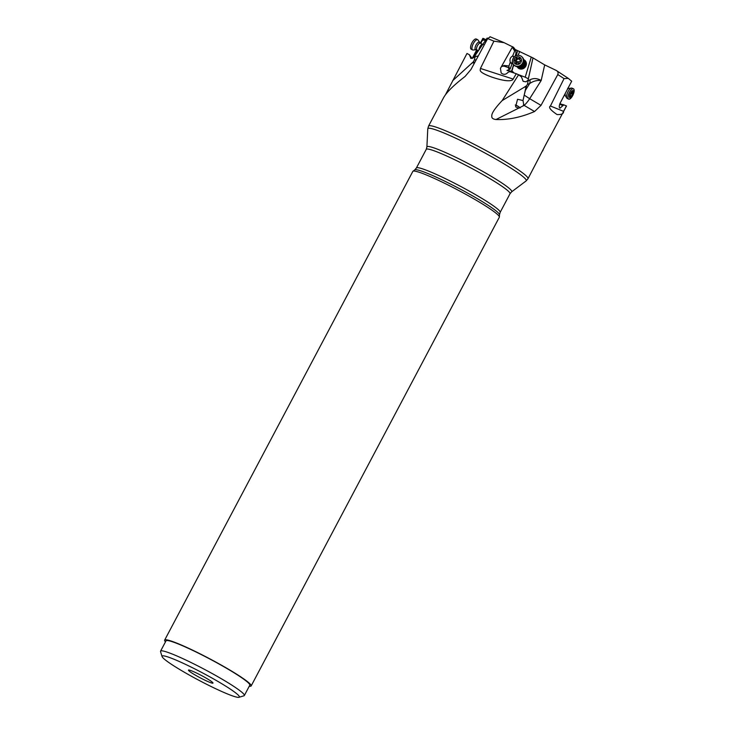 <?xml version="1.0" encoding="UTF-8"?>
<svg xmlns="http://www.w3.org/2000/svg" width="734" height="734" viewBox="0 0 734 734"><rect width="100%" height="100%" fill="white"/><g stroke="black" fill="none" stroke-linecap="round" stroke-linejoin="round"><path stroke-width="1.1" d="M165.471 641.865A48.939 4.606 27.9 0 1 164.645 640.131A48.939 4.606 27.9 0 1 201.538 654.554A48.939 4.606 27.9 0 1 248.661 682.611A48.939 4.606 27.9 0 1 251.156 685.941L499.34 217.209A48.939 4.606 -152.1 0 0 499.386 217.007A48.939 4.606 -152.1 0 0 496.845 213.888A48.939 4.606 -152.1 0 0 450.667 186.308A48.939 4.606 -152.1 0 0 412.967 171.242L414.774 169.884A47.976 4.514 -152.1 0 1 451.731 184.647A47.976 4.514 -152.1 0 1 497.001 211.676A47.976 4.514 -152.1 0 1 499.496 214.741L500.148 212.374A47.398 4.459 -152.1 0 0 497.735 209.153A47.398 4.459 -152.1 0 0 452.098 181.986A47.398 4.459 -152.1 0 0 416.371 168.013L426.243 149.36A47.398 4.459 -152.1 0 1 461.97 163.333A47.398 4.459 -152.1 0 1 507.607 190.51A47.398 4.459 27.9 0 1 510.029 193.721L511.616 191.858A47.976 4.514 -152.1 0 0 509.304 188.445A47.976 4.514 -152.1 0 0 462.191 160.471A47.976 4.514 -152.1 0 0 426.894 147.002L427.775 128.881L428.537 126.083A56.261 5.294 27.9 0 1 470.953 142.671A56.261 5.294 27.9 0 1 525.122 174.921A56.261 5.294 27.9 0 1 527.985 178.738L543.784 148.378M542.976 150.131L542.986 150.415C542.398 151.507 542.096 150.855 552.243 132.735L566.483 106.026L564.088 104.953A3.853 1.477 114.9 0 1 563.712 104.98L562.868 105.705L559.758 104.118M528.37 80.823L530.003 79.813C533.526 77.978 537.251 78.208 541.178 80.501C537.086 80.098 533.251 81.116 529.673 83.557L527.471 84.282L528.287 79.951L526.049 81.804L523.168 81.364L521.452 76.905L518.608 74.758L502.175 100.576C494.936 108.265 491.477 113.421 491.798 116.045C491.551 118.027 492.954 119.183 496.01 119.523C508.157 120.009 521.012 117.348 534.554 111.522L541.013 105.366L557.776 74.574A56.261 5.294 27.9 0 1 564.051 78.611L550.427 106.008L563.547 111.348L566.446 105.907M563.547 111.348C563.785 113.669 561.629 114.743 557.078 114.568C550.472 110.091 548.252 107.237 550.427 106.008M564.051 78.611L568.29 78.373L571.676 81.217L560.152 103.127C559.042 105.889 558.978 107.577 559.959 108.192L562.868 105.705M480.256 43.187L482.963 38.315L486.018 39.673M487.807 38.361L487.147 38.049L473.494 57.83L470.696 58.252M428.537 126.083L443.565 97.714C446.63 92.209 453.786 85.135 465.044 76.492L470.944 69.528L487.66 38.627A56.261 5.294 27.9 0 1 493.918 41.159L504.13 42.682L513.543 47.315L515.965 50.545L515.883 53.885L514.919 56.426M515.516 49.646L532.985 57.903L544.683 64.895L556.244 70.446C557.932 71.336 558.446 72.712 557.776 74.574M204.869 680.161A13.873 1.303 -152.1 0 0 212.998 683.015A13.873 1.303 -152.1 0 0 196.574 673.041A13.873 1.303 -152.1 0 0 188.51 670.05A13.873 1.303 -152.1 0 0 204.869 680.161M187.656 665.38A43.701 4.11 27.9 0 1 238.99 697.3A43.701 4.11 27.9 0 1 213.787 687.813A43.701 4.11 27.9 0 1 162.095 656.581A43.701 4.11 27.9 0 1 187.656 665.38M238.99 697.3L243.954 695.795A47.398 4.459 -152.1 0 0 244.339 695.52A47.398 4.459 -152.1 0 0 188.271 661.178A47.398 4.459 -152.1 0 0 160.553 651.159A47.398 4.459 -152.1 0 0 160.544 651.636L162.095 656.581M244.339 695.52L249.789 685.217A47.398 4.459 -152.1 0 0 193.73 650.875A47.398 4.459 -152.1 0 0 166.012 640.855L160.553 651.159M251.156 685.941A48.939 4.606 27.9 0 1 249.257 686.226M412.967 171.242A48.939 4.606 -152.1 0 0 412.829 171.407L164.645 640.131M518.608 74.758L516.268 73.703L513.158 79.061C512.91 80.07 510.084 83.199 491.872 77.116C476.384 71.437 480.935 69.758 480.431 68.445L513.158 79.061M493.918 41.159L480.431 68.445M445.446 94.796L466.98 53.481L469.375 54.729L472.109 58.527M472.136 58.518L476.742 49.82M485.468 40.453L483.467 40.003L482.165 40.618L480.752 43.425M478.284 55.958L475.192 56.582L475.137 55.812M487.66 38.627L490.202 36.856M452.676 80.685L473.219 61.904L474.008 63.867M473.219 61.904L473.568 61.436L474.357 63.216M476.146 59.913L474.384 59.913L473.568 61.436M474.384 59.913L475.192 56.582M470.907 58.426L469.375 54.729M472.549 57.848L473.503 56.417L473.742 57.124L472.182 58.408M473.742 57.124L474.806 56.435M473.503 56.417L476.852 51.151L477.706 51.573M477.265 50.068L476.852 51.151M475.357 55.307L475.118 54.628M520.021 107.971A3.853 1.193 32.3 0 0 519.066 107.091A3.853 1.193 32.3 0 0 515.277 105.109M515.286 104.971A4.165 1.294 -147.7 0 1 519.461 107.283A4.165 1.294 -147.7 0 1 520.158 107.935M523.663 104.246L523.012 100.54L526.113 86.392L523.379 87.759L526.544 85.722L524.195 95.126L529.673 98.686A15.414 6.028 120.5 0 1 524.131 105.384L523.663 104.246L523.232 105.843L524.131 105.384L534.554 111.522M523.012 100.54L517.543 99.264L515.607 106.843L518.553 108.192L523.232 105.843M502.175 100.576L523.379 87.759M527.471 84.282L526.544 85.722M516.268 73.703L510.378 71.794A3.853 3.532 -47.6 0 1 509.57 71.703L508.121 72.271C505.873 74.74 503.552 74.96 501.166 72.941L500.432 68.363L512.607 46.728M501.579 66.638L504.093 65.482L508.965 65.968L510.286 62.188C509.497 59.436 510.286 57.371 512.644 55.995L514.672 51.004L515.369 50.187L515.965 50.545M517.672 50.609L516.204 55.72M513.58 64.61L512.58 67.95L514.029 65.069M512.433 60.472A5.707 5.23 132.4 0 1 518.617 55.325A5.707 5.23 -47.6 0 1 521.663 56.591A5.707 5.23 -47.6 0 1 522.7 62.84A5.707 5.23 -47.6 0 1 517.02 66.289A5.707 5.23 132.4 0 1 513.984 65.023A5.707 5.23 132.4 0 1 512.433 60.472L512.002 64.06L510.066 69.124L506.992 70.473L511.589 71.235L512.58 67.95M519.681 51.49L518.094 55.316M514.139 73.015L511.937 70.923L512.818 67.987M531.269 57.059L525.214 77.208L518.369 74.648M517.167 66.711A5.083 4.67 -47.6 0 0 525.883 66.005A5.083 4.67 -47.6 0 0 523.645 59.61M525.214 77.208L528.37 78.795L532.985 57.903M528.37 78.795L528.287 79.951M568.29 78.373L556.244 70.446M530.003 79.813A9.248 7.294 63.5 0 1 529.673 83.557L525.572 90.034A2.156 0.872 -160.3 0 1 525.186 90.117M511.589 71.235L513.204 72.712M510.653 71.886A4.624 3.743 138.6 0 1 513.149 72.629M502.203 66.262L504.065 66.133L508.167 67.537L509.258 69.427M510.066 69.124L508.928 67.234L508.167 67.537M508.928 67.234L508.965 65.968M518.149 67.987A5.083 4.67 132.4 0 1 517.213 66.721M523.654 59.647A5.083 4.67 132.4 0 1 525.003 60.472M517.745 66.757A4.624 4.239 -47.6 0 0 525.461 66.106A4.624 4.239 -47.6 0 0 523.737 60.188M519.7 67.95A4.165 3.817 132.4 0 1 518.855 67.381L518.158 66.748A4.165 3.817 132.4 0 0 523.773 60.601L524.461 61.225A4.165 3.817 132.4 0 1 519.7 67.95M563.712 104.98L559.904 103.705M562.932 104.586L564.088 104.953M571.447 88.08A5.707 2.184 -65.1 0 1 571.492 88.071A5.707 2.184 -65.1 0 1 572.034 88.135L573.456 88.796A5.707 2.184 114.9 0 0 572.869 88.731A5.707 2.184 -65.1 0 0 568.529 94.411A5.707 2.184 -65.1 0 0 568.657 99.145L567.235 98.484A5.707 2.184 -65.1 0 1 566.831 98.117A5.707 2.184 -65.1 0 1 567.639 92.438A5.707 2.184 -65.1 0 1 571.447 88.08M573.456 88.796A5.707 2.184 114.9 0 1 573.327 94.218A5.707 2.184 114.9 0 1 569.245 99.209A5.707 2.184 -65.1 0 1 568.657 99.145M570.3 97.897A4.009 1.532 -65.1 0 1 569.795 94.521A4.009 1.532 -65.1 0 1 572.85 90.53A4.009 1.532 -65.1 0 1 573.355 93.906A4.009 1.532 -65.1 0 1 570.3 97.897M571.896 91.732L571.419 92.438A1.248 0.477 -65.1 0 1 570.538 93.915L570.19 94.925A1.248 0.477 -65.1 0 1 570.19 94.934A1.248 0.477 -65.1 0 1 570.098 96.264L570.346 96.705A1.248 0.477 -65.1 0 1 570.85 96.292A1.248 0.477 -65.1 0 1 570.979 96.31A1.248 0.477 -65.1 0 1 571.125 96.567L571.731 95.989A1.248 0.477 -65.1 0 1 572.612 94.512L572.96 93.493A1.248 0.477 -65.1 0 1 573.052 92.154L572.804 91.722A1.248 0.477 -65.1 0 1 572.162 92.117A1.248 0.477 -65.1 0 1 572.015 91.86L571.896 91.732M572.96 93.493L571.336 92.741L572.96 93.493M476.962 49.912A3.743 1.44 116.4 0 1 476.559 49.27A3.743 1.44 116.4 0 1 477.761 45.169A3.743 1.44 116.4 0 1 480.302 43.205L478.082 40.104A5.707 2.193 116.4 0 0 477.687 39.719A5.707 2.193 116.4 0 0 473.815 42.7A5.707 2.193 116.4 0 0 471.999 48.958A5.707 2.193 116.4 0 0 472.604 49.93A5.707 2.193 116.4 0 0 473.155 50.022L475.907 49.71L478.366 50.609M477.687 39.719L476.283 39.021A5.707 2.193 -63.6 0 0 472.412 42.003A5.707 2.193 -63.6 0 0 470.595 48.261A5.707 2.193 116.4 0 0 471.21 49.242L472.604 49.93M521.663 56.591L522.168 57.05A5.707 5.23 132.4 0 1 523.195 63.289A5.707 5.23 132.4 0 1 517.525 66.748A5.707 5.23 132.4 0 1 514.479 65.473L513.984 65.023M517.075 64.5A4.009 3.679 132.4 0 1 513.846 60.408A4.009 3.679 132.4 0 1 518.204 56.784A4.009 3.679 132.4 0 1 521.434 60.876A4.009 3.679 132.4 0 1 517.075 64.5M516.809 57.867A0.569 0.523 -47.6 0 0 516.195 58.527A1.248 1.147 132.4 0 1 515.14 59.949A0.569 0.523 -47.6 0 0 514.984 61.014A1.248 1.147 132.4 0 1 515.607 62.537A0.569 0.523 -47.6 0 0 516.433 63.124A1.248 1.147 132.4 0 1 518.112 63.225A0.569 0.523 -47.6 0 0 519.085 62.757A1.248 1.147 132.4 0 1 520.14 61.335A0.569 0.523 -47.6 0 0 520.296 60.271A1.248 1.147 132.4 0 1 519.672 58.748A0.569 0.523 -47.6 0 0 518.846 58.16A1.248 1.147 132.4 0 1 517.176 58.05A0.569 0.523 -47.6 0 0 516.809 57.867M516.663 63.5L515.663 61.362L517.819 58.784L518.369 59.17L517.296 58.188M518.232 59.014L519.901 59.124M511.616 191.858L526.104 180.94A55.683 5.239 -152.1 0 0 523.425 176.986A55.683 5.239 27.9 0 0 468.742 144.515A55.683 5.239 27.9 0 0 427.775 128.881M482.165 40.618L482.504 38.93M483.467 40.003L483.752 38.608M473.825 61.913A2.156 0.697 153.8 0 0 473.375 62.206L470.861 64.032M477.55 51.784L476.751 51.389M496.01 119.523L518.553 108.192M512.47 47.536L514.672 51.004M515.369 50.187L513.543 47.315M541.013 105.366L529.673 98.686L541.178 80.501L544.683 64.895M512.855 55.775L514.213 57.013M504.093 65.482L504.065 66.133M512.002 64.06L510.286 62.5M512.038 63.785L510.286 62.188M514.002 57.234L512.644 55.995M564.529 95.071A3.743 1.431 -65.1 0 1 564.474 95.044L565.354 95.778A4.156 1.587 -65.1 0 1 565.281 93.53M567.611 89.135A4.156 1.587 -65.1 0 1 568.712 88.456A4.156 1.587 -65.1 0 1 568.749 88.447A4.156 1.587 -65.1 0 1 568.777 88.447L571.492 88.071M570.813 93.677L572.612 94.512M570.346 95.347L571.731 95.989M481.715 45.829A4.074 1.569 116.4 0 0 481.054 46.765M480.302 43.205L482.678 44.389A3.743 1.44 116.4 0 0 480.385 45.967A3.743 1.44 116.4 0 0 478.907 49.848M479.495 42.48A4.156 1.596 116.4 0 0 476.65 43.967A4.156 1.596 116.4 0 0 475.063 48.939A4.156 1.596 116.4 0 0 475.907 49.71M523.773 60.739A4.074 3.743 132.4 0 1 520.204 67.418A4.074 3.743 -47.6 0 1 518.305 66.739M523.727 61.518A3.743 3.441 132.4 0 1 519.883 66.766A3.743 3.441 -47.6 0 1 519.076 66.62M515.14 59.949L516.195 60.913M517.25 59.491L516.195 58.527M519.626 58.867L518.846 58.16M516.332 63.197L515.607 62.537M515.663 61.362A6.303 1.486 -171.7 0 0 518.883 61.775A6.303 1.486 -171.7 0 0 519.369 61.803M499.496 214.741L499.386 217.007M414.774 169.884L416.371 168.013M426.243 149.36L426.894 147.002M500.148 212.374L510.029 193.721M527.985 178.738L526.104 180.94M504.13 42.682L490.009 36.737M567.676 88.273L568.749 88.447M565.354 95.778L566.831 98.117M571.685 91.897L572.162 92.117M570.226 95.952L570.979 96.31M482.678 44.389L483.449 44.535M520.626 60.693L519.92 60.05M516.461 62.234L515.36 61.234"/></g></svg>

